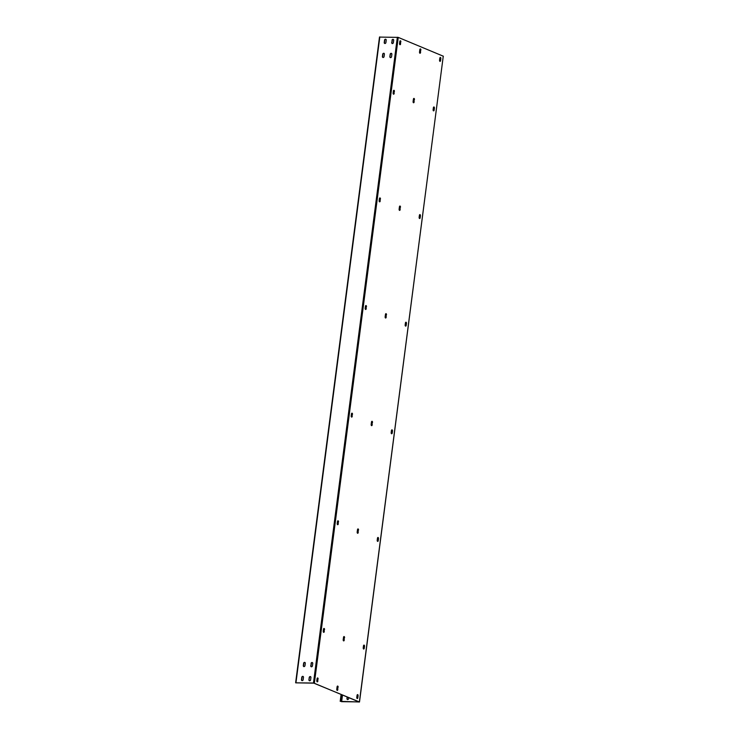 <?xml version="1.0" encoding="UTF-8"?>
<svg xmlns="http://www.w3.org/2000/svg" width="739" height="739" viewBox="0 0 739 739"><rect width="100%" height="100%" fill="white"/><g stroke="black" fill="none" stroke-linecap="round" stroke-linejoin="round"><path stroke-width="1.11" d="M443.252 56.275L359.496 701.995L341.455 701.394M342.268 694.928L341.446 701.302M342.499 695.02L341.667 701.394M359.496 701.995L313.475 683.002L295.729 682.845L314.01 683.15L359.025 701.911L341.427 701.662M348.771 697.634L348.632 698.66A0.988 0.822 112.6 0 1 346.961 698.632L347.173 696.969M347.533 699.593A0.988 0.822 112.6 0 1 347.182 698.724L347.404 697.062M443.363 56.229L398.247 37.393L379.606 37.079M420.87 50.104A0.988 0.527 -89 0 0 420.371 48.903A0.988 0.527 -89 0 0 419.835 49.679L419.53 52.044A0.988 0.527 -89 0 0 420.029 53.254A0.988 0.527 -89 0 0 420.565 52.478L420.491 50.104A0.988 0.527 -89 0 0 420.186 48.959M414.44 99.617A0.988 0.527 -89 0 0 413.942 98.407A0.988 0.527 -89 0 0 413.406 99.192L413.101 101.557A0.988 0.527 -89 0 0 413.6 102.767A0.988 0.527 -89 0 0 414.126 101.982L414.062 99.608A0.988 0.527 -89 0 0 413.757 98.472M400.464 207.243A0.988 0.527 -89 0 0 399.965 206.042A0.988 0.527 -89 0 0 399.429 206.818L399.125 209.183A0.988 0.527 -89 0 0 399.623 210.393A0.988 0.527 -89 0 0 400.15 209.608L400.085 207.234A0.988 0.527 -89 0 0 399.771 206.098M386.479 314.869A0.988 0.527 -89 0 0 385.98 313.669A0.988 0.527 -89 0 0 385.453 314.444L385.148 316.809A0.988 0.527 -89 0 0 385.647 318.019A0.988 0.527 -89 0 0 386.174 317.243L386.109 314.869A0.988 0.527 -89 0 0 385.795 313.724M372.502 422.496A0.988 0.527 -89 0 0 372.003 421.295A0.988 0.527 -89 0 0 371.477 422.071L371.163 424.435A0.988 0.527 -89 0 0 371.662 425.646A0.988 0.527 -89 0 0 372.197 424.87L372.133 422.496A0.988 0.527 -89 0 0 371.819 421.35M358.526 530.122A0.988 0.527 -89 0 0 358.027 528.921A0.988 0.527 -89 0 0 357.5 529.697L357.186 532.062A0.988 0.527 -89 0 0 357.685 533.272A0.988 0.527 -89 0 0 358.221 532.496L358.147 530.122A0.988 0.527 -89 0 0 357.842 528.976M344.55 637.757A0.988 0.527 -89 0 0 344.051 636.547A0.988 0.527 -89 0 0 343.515 637.323L343.21 639.697A0.988 0.527 -89 0 0 343.709 640.898A0.988 0.527 -89 0 0 344.235 640.122L344.171 637.748A0.988 0.527 -89 0 0 343.857 636.612M338.12 687.261A0.988 0.527 -89 0 0 337.621 686.06A0.988 0.527 -89 0 0 337.086 686.836L336.781 689.201A0.988 0.527 -89 0 0 337.28 690.411A0.988 0.527 -89 0 0 337.806 689.626L337.741 687.252A0.988 0.527 -89 0 0 337.427 686.115M400.843 41.994A0.988 0.527 -89 0 0 400.344 40.784A0.988 0.527 -89 0 0 399.817 41.56L399.568 43.499A0.988 0.527 -89 0 0 400.067 44.709A0.988 0.527 -89 0 0 400.593 43.924L400.473 41.984A0.988 0.527 -89 0 0 400.159 40.848M440.832 58.658L440.583 60.589A0.988 0.527 -89 0 1 440.056 61.374A0.988 0.527 -89 0 1 439.557 60.164L439.807 58.224A0.988 0.527 -89 0 1 440.333 57.448A0.988 0.527 -89 0 1 440.832 58.658L440.462 58.649A0.988 0.527 -89 0 0 440.148 57.513M394.414 91.497A0.988 0.527 -89 0 0 393.915 90.297A0.988 0.527 -89 0 0 393.388 91.073L393.139 93.012A0.988 0.527 -89 0 0 393.638 94.213A0.988 0.527 -89 0 0 394.164 93.437L394.044 91.497A0.988 0.527 -89 0 0 393.73 90.352M434.403 108.162L434.153 110.102A0.988 0.527 -89 0 1 433.627 110.878A0.988 0.527 -89 0 1 433.128 109.677L433.377 107.737A0.988 0.527 -89 0 1 433.904 106.961A0.988 0.527 -89 0 1 434.403 108.162L434.033 108.162A0.988 0.527 -89 0 0 433.719 107.016M380.437 199.124A0.988 0.527 -89 0 0 379.938 197.923A0.988 0.527 -89 0 0 379.412 198.699L379.153 200.638A0.988 0.527 -89 0 0 379.652 201.839A0.988 0.527 -89 0 0 380.188 201.063L380.068 199.124A0.988 0.527 -89 0 0 379.754 197.978M420.426 215.788L420.177 217.728A0.988 0.527 -89 0 1 419.641 218.504A0.988 0.527 -89 0 1 419.142 217.303L419.401 215.363A0.988 0.527 -89 0 1 419.928 214.587A0.988 0.527 -89 0 1 420.426 215.788L420.057 215.788A0.988 0.527 -89 0 0 419.743 214.643M366.461 306.759A0.988 0.527 -89 0 0 365.962 305.549A0.988 0.527 -89 0 0 365.426 306.325L365.177 308.265A0.988 0.527 -89 0 0 365.676 309.465A0.988 0.527 -89 0 0 366.211 308.69L366.082 306.75A0.988 0.527 -89 0 0 365.777 305.613M406.45 323.423L406.201 325.354A0.988 0.527 -89 0 1 405.665 326.13A0.988 0.527 -89 0 1 405.166 324.929L405.415 322.989A0.988 0.527 -89 0 1 405.951 322.213A0.988 0.527 -89 0 1 406.45 323.423L406.071 323.414A0.988 0.527 -89 0 0 405.766 322.278M352.485 414.385A0.988 0.527 -89 0 0 351.986 413.175A0.988 0.527 -89 0 0 351.45 413.951L351.201 415.891A0.988 0.527 -89 0 0 351.699 417.101A0.988 0.527 -89 0 0 352.226 416.316L352.106 414.376A0.988 0.527 -89 0 0 351.792 413.24M392.474 431.049L392.215 432.98A0.988 0.527 -89 0 1 391.688 433.765A0.988 0.527 -89 0 1 391.19 432.555L391.439 430.615A0.988 0.527 -89 0 1 391.975 429.839A0.988 0.527 -89 0 1 392.474 431.049L392.095 431.04A0.988 0.527 -89 0 0 391.781 429.904M338.499 522.011A0.988 0.527 -89 0 0 338 520.801A0.988 0.527 -89 0 0 337.474 521.577L337.224 523.517A0.988 0.527 -89 0 0 337.723 524.727A0.988 0.527 -89 0 0 338.25 523.951L338.129 522.002A0.988 0.527 -89 0 0 337.815 520.866M378.488 538.676L378.239 540.615A0.988 0.527 -89 0 1 377.712 541.391A0.988 0.527 -89 0 1 377.213 540.181L377.463 538.241A0.988 0.527 -89 0 1 377.989 537.465A0.988 0.527 -89 0 1 378.488 538.676L378.119 538.666A0.988 0.527 -89 0 0 377.805 537.53M324.523 629.637A0.988 0.527 -89 0 0 324.024 628.427A0.988 0.527 -89 0 0 323.497 629.212L323.248 631.143A0.988 0.527 -89 0 0 323.737 632.353A0.988 0.527 -89 0 0 324.273 631.577L324.153 629.628A0.988 0.527 -89 0 0 323.839 628.492M364.512 646.302L364.262 648.242A0.988 0.527 -89 0 1 363.727 649.018A0.988 0.527 -89 0 1 363.237 647.807L363.486 645.877A0.988 0.527 -89 0 1 364.013 645.092A0.988 0.527 -89 0 1 364.512 646.302L364.142 646.292A0.988 0.527 -89 0 0 363.828 645.156M318.093 679.141A0.988 0.527 -89 0 0 317.594 677.94A0.988 0.527 -89 0 0 317.068 678.716L316.809 680.656A0.988 0.527 -89 0 0 317.308 681.857A0.988 0.527 -89 0 0 317.844 681.081L317.724 679.141A0.988 0.527 -89 0 0 317.41 677.996M358.082 695.805L357.833 697.745A0.988 0.527 -89 0 1 357.297 698.521A0.988 0.527 -89 0 1 356.798 697.32L357.057 695.381A0.988 0.527 -89 0 1 357.584 694.605A0.988 0.527 -89 0 1 358.082 695.805L357.713 695.805A0.988 0.527 -89 0 0 357.399 694.66M420.565 52.478L420.491 50.104M420.186 52.469A0.988 0.527 -89 0 1 419.844 53.19M414.126 101.982L414.062 99.608M413.757 101.982A0.988 0.527 -89 0 1 413.415 102.693M400.15 209.608L400.085 207.234M399.781 209.608A0.988 0.527 -89 0 1 399.439 210.319M386.174 317.243L386.109 314.869M385.804 317.234A0.988 0.527 -89 0 1 385.453 317.955M372.197 424.87L372.133 422.496M371.819 424.86A0.988 0.527 -89 0 1 371.477 425.581M358.221 532.496L358.147 530.122M357.842 532.486A0.988 0.527 -89 0 1 357.5 533.207M344.235 640.122L344.171 637.748M343.866 640.113A0.988 0.527 -89 0 1 343.524 640.833M337.806 689.626L337.741 687.252M337.437 689.626A0.988 0.527 -89 0 1 337.095 690.337M440.583 60.589L440.462 58.649M440.213 60.589A0.988 0.527 -89 0 1 439.871 61.3M400.593 43.924L400.473 41.984M400.224 43.924A0.988 0.527 -89 0 1 399.882 44.636M434.153 110.102L434.033 108.162M433.784 110.093A0.988 0.527 -89 0 1 433.433 110.813M394.164 93.437L394.044 91.497M393.795 93.428A0.988 0.527 -89 0 1 393.444 94.149M420.177 217.728L420.057 215.788M419.798 217.719A0.988 0.527 -89 0 1 419.456 218.439M380.188 201.063L380.068 199.124M379.809 201.054A0.988 0.527 -89 0 1 379.467 201.775M406.201 325.354L406.071 323.414M405.822 325.354A0.988 0.527 -89 0 1 405.48 326.065M366.211 308.69L366.082 306.75M365.833 308.69A0.988 0.527 -89 0 1 365.491 309.401M392.215 432.98L392.095 431.04M391.846 432.98A0.988 0.527 -89 0 1 391.504 433.691M352.226 416.316L352.106 414.376M351.856 416.316A0.988 0.527 -89 0 1 351.515 417.027M378.239 540.615L378.119 538.666M377.869 540.606A0.988 0.527 -89 0 1 377.527 541.317M338.25 523.951L338.129 522.002M337.88 523.942A0.988 0.527 -89 0 1 337.538 524.653M364.262 648.242L364.142 646.292M363.884 648.232A0.988 0.527 -89 0 1 363.542 648.953M324.273 631.577L324.153 629.628M323.894 631.568A0.988 0.527 -89 0 1 323.553 632.288M357.833 697.745L357.713 695.805M357.454 697.736A0.988 0.527 -89 0 1 357.113 698.457M317.844 681.081L317.724 679.141M317.465 681.081A0.988 0.527 -89 0 1 317.123 681.792M392.003 40.285A0.988 0.822 112.6 0 1 393.684 40.312L393.37 42.677A0.988 0.822 112.6 0 1 391.698 42.65L392.233 40.377A0.988 0.822 112.6 0 1 393.333 39.435M386.22 40.183L385.915 42.548A0.988 0.822 112.6 0 1 384.234 42.52L384.539 40.155A0.988 0.822 112.6 0 1 386.22 40.183M389.878 56.635L390.183 54.27A0.988 0.822 112.6 0 1 391.864 54.298L391.559 56.672A0.988 0.822 112.6 0 1 389.878 56.635L390.414 54.363A0.988 0.822 112.6 0 1 391.513 53.43M384.095 56.543A0.988 0.822 112.6 0 1 382.414 56.515L382.728 54.15A0.988 0.822 112.6 0 1 384.4 54.178L384.095 56.543M308.939 679.806L309.253 677.432A0.988 0.822 112.6 0 1 310.925 677.46L310.62 679.834A0.988 0.822 112.6 0 1 308.939 679.806L309.475 677.534A0.988 0.822 112.6 0 1 310.583 676.591M303.166 679.704A0.988 0.822 112.6 0 1 301.484 679.677L301.789 677.312A0.988 0.822 112.6 0 1 303.47 677.34L303.166 679.704M311.064 663.446A0.988 0.822 112.6 0 1 312.745 663.474L312.44 665.839A0.988 0.822 112.6 0 1 310.759 665.811L311.295 663.539A0.988 0.822 112.6 0 1 312.394 662.597M305.29 663.345L304.976 665.71A0.988 0.822 112.6 0 1 303.304 665.682L303.609 663.317A0.988 0.822 112.6 0 1 305.29 663.345M392.27 43.619A0.988 0.822 112.6 0 1 391.919 42.742L392.233 40.377M384.807 43.49A0.988 0.822 112.6 0 1 384.465 42.622L384.77 40.248A0.988 0.822 112.6 0 1 385.869 39.315M390.451 57.605A0.988 0.822 112.6 0 1 390.109 56.737M382.996 57.485A0.988 0.822 112.6 0 1 382.645 56.607L382.95 54.243A0.988 0.822 112.6 0 1 384.058 53.3M309.521 680.767A0.988 0.822 112.6 0 1 309.17 679.898M302.057 680.647A0.988 0.822 112.6 0 1 301.715 679.769L302.02 677.404A0.988 0.822 112.6 0 1 303.119 676.462M311.331 666.781A0.988 0.822 112.6 0 1 310.99 665.904L311.295 663.539M303.877 666.652A0.988 0.822 112.6 0 1 303.526 665.784L303.84 663.41A0.988 0.822 112.6 0 1 304.939 662.477M341.381 694.558L340.513 701.283M359.394 701.921L443.271 56.155M314.38 683.159L398.247 37.393M313.475 683.002L397.351 37.246M295.951 682.716L379.818 36.95M341.095 694.438L340.199 701.339M379.504 37.005L295.637 682.771"/></g></svg>
